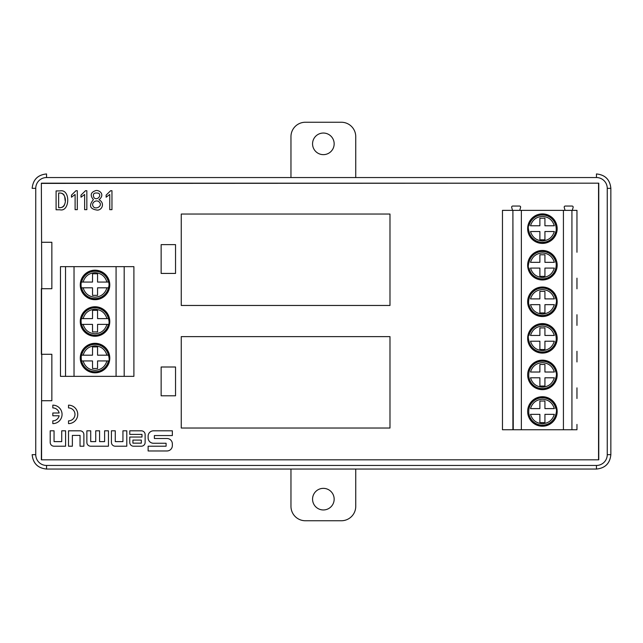 <?xml version="1.0" encoding="UTF-8"?>
<svg xmlns="http://www.w3.org/2000/svg" width="643" height="643" viewBox="0 0 643 643"><rect width="100%" height="100%" fill="white"/><g stroke="black" fill="none" stroke-linecap="round" stroke-linejoin="round"><path stroke-width="0.96" d="M355.748 469.052L355.748 506.354A14.395 14.395 0 0 1 341.353 520.75L305.361 520.75A14.395 14.395 0 0 1 290.966 506.354L290.966 469.052M323.357 509.955A10.794 10.794 0 0 1 314.009 493.76A10.794 10.794 0 0 1 332.712 493.76A10.794 10.794 0 0 1 323.357 509.955M109.76 194.459L106.127 197.216L106.127 195.118L110.644 190.714L111.962 190.714L111.962 209.666L109.76 209.666L109.76 194.459M93.95 197.65C97.085 201.042 101.915 195.464 98.628 193.246C93.982 192.329 92.415 193.8 93.95 197.65M93.235 206.467C95.18 209.972 102.599 206.483 99.745 202.601C96.747 198.478 90.679 202.915 93.235 206.467M99.014 199.748C105.589 203.236 101.602 211.105 96.538 209.996C89.811 208.822 88.766 205.374 93.396 199.635C89.98 195.376 90.615 192.426 95.309 190.778C98.066 189.267 105.999 193.873 99.014 199.748M84.635 194.459L81.002 197.216L81.002 195.118L85.519 190.714L86.837 190.714L86.837 209.666L84.635 209.666L84.635 194.459M75.102 194.459L71.469 197.216L71.469 195.118L75.987 190.714L77.305 190.714L77.305 209.666L75.102 209.666L75.102 194.459M58.634 207.681L59.847 207.681C67.298 207.793 67.202 192.924 59.847 193.029L58.634 193.029L58.634 207.681M60.981 193.109L61.921 193.35M62.467 193.583L63.143 194.009M63.721 194.572L64.067 195.038M64.702 196.557L65.136 200.503M64.726 204.177L64.083 205.704M63.802 206.09L63.207 206.684M62.516 207.118L61.969 207.351M61.061 207.585L59.847 207.681M59.847 209.771L56.094 209.771L56.094 190.931L59.847 190.931C70.778 188.439 69.958 212.383 59.847 209.771M52.822 407.927A6.462 6.462 0 0 1 59.132 412.999L52.822 412.999L52.822 415.772L59.132 415.772A6.462 6.462 0 0 1 52.822 420.852L52.822 423.616A9.235 9.235 0 0 0 62.058 414.389A9.235 9.235 0 0 0 52.822 405.154L52.822 407.927M68.52 407.927A6.462 6.462 0 0 1 74.982 414.389A6.462 6.462 0 0 1 68.52 420.852L68.52 423.616A9.235 9.235 0 0 0 77.747 414.389A9.235 9.235 0 0 0 68.52 405.154L68.52 407.927M68.52 430.818L68.52 446.202L72.37 446.202L72.37 435.399L80.037 435.399L80.037 446.202L83.887 446.202L83.887 434.604A3.786 3.786 0 0 0 80.102 430.818L68.52 430.818M115.274 430.81L115.274 441.62L122.942 441.62L122.942 430.81L126.8 430.81L126.8 446.202L115.21 446.202A3.786 3.786 0 0 1 111.424 442.416L111.424 430.81L115.274 430.81M172.348 430.81L172.348 435.56L154.384 435.56L154.384 438.51L166.979 438.51A5.377 5.377 0 0 1 172.356 443.887L172.356 445.591A5.377 5.377 0 0 1 166.979 450.968L148.123 450.968L148.123 446.21L166.095 446.21L166.095 443.26L153.492 443.26A5.377 5.377 0 0 1 148.123 437.891L148.123 436.187A5.377 5.377 0 0 1 153.492 430.81L172.348 430.81M132.916 440.085L141.323 440.085L141.323 443.148L132.916 443.148L132.916 440.085M141.347 430.818A3.786 3.786 0 0 1 145.133 434.604L145.133 442.416A3.786 3.786 0 0 1 141.347 446.202L133.551 446.202A3.786 3.786 0 0 1 129.765 442.416L129.765 437.039L141.99 437.039L141.99 434.395L129.765 434.395L129.765 430.818L141.347 430.818M90.711 430.81L90.711 441.62L95.735 441.62L95.735 430.81L99.585 430.81L99.585 441.62L104.608 441.62L104.608 430.81L108.458 430.81L108.458 446.202L90.647 446.202A3.786 3.786 0 0 1 86.861 442.416L86.861 430.81L90.711 430.81M54.06 430.81L54.06 441.62L61.728 441.62L61.728 430.81L65.586 430.81L65.586 446.202L53.996 446.202A3.786 3.786 0 0 1 50.21 442.416L50.21 430.81L54.06 430.81M596.455 177.548L596.455 173.948C605.184 174.816 609.982 179.614 610.85 188.343L610.85 454.657C609.982 463.386 605.184 468.184 596.455 469.052L46.545 469.052C37.816 468.184 33.018 463.386 32.15 454.657L35.751 454.657A10.802 10.794 135 0 0 46.545 465.452L596.455 465.452A10.802 10.794 -135 0 0 607.249 454.657L607.249 188.343A10.802 10.794 135 0 0 596.455 177.548L46.545 177.548A10.802 10.794 45 0 0 35.751 188.343L35.751 454.657M35.751 188.343L32.15 188.343C33.018 179.614 37.816 174.816 46.545 173.948L46.545 177.548M41.771 400.726L51.85 400.726L51.85 354.293L41.771 354.293L41.353 459.825L598.77 459.825L41.353 459.825M41.57 183.4L598.77 183.175L41.353 183.175L41.57 242.274M41.57 288.707L41.57 354.293M41.57 400.726L41.57 459.6M41.353 183.175L41.771 288.707L51.85 288.707L51.85 242.274L41.771 242.274M41.771 288.707L41.353 288.707L41.353 354.293L41.771 354.293M598.77 183.175L598.77 459.825M598.553 183.4L598.553 459.6M161.144 244.637L161.144 273.428L175.539 273.428L175.539 244.637L161.144 244.637M161.144 367L161.144 395.791L175.539 395.791L175.539 367L161.144 367M116.078 266.652L133.897 266.652L133.897 376.348L116.078 376.348L116.078 266.652L60.482 266.652L60.482 376.348L116.078 376.348M65.522 376.348L65.522 266.652M74.025 376.348L74.025 266.652M80.279 358.063A14.757 14.757 0 0 0 102.406 370.842A14.757 14.757 0 0 0 102.406 345.283A14.757 14.757 0 0 0 80.279 358.063M80.279 284.937A14.757 14.757 0 0 0 102.406 297.717A14.757 14.757 0 0 0 102.406 272.158A14.757 14.757 0 0 0 80.279 284.937M109.784 321.5A14.757 14.757 0 0 0 87.649 308.72A14.757 14.757 0 0 0 87.649 334.28A14.757 14.757 0 0 0 109.784 321.5M124.179 266.652L124.179 376.348M109.784 358.063A14.757 14.757 0 0 1 87.649 370.842A14.757 14.757 0 0 1 87.649 345.283A14.757 14.757 0 0 1 109.784 358.063M109.784 284.937A14.757 14.757 0 0 1 87.649 297.717A14.757 14.757 0 0 1 87.649 272.158A14.757 14.757 0 0 1 109.784 284.937M81.315 355.185L92.52 355.185L92.52 346.907L97.559 346.907L97.559 355.185L108.747 355.185A14.017 14.017 0 0 0 81.315 355.185L83.116 355.185C84.964 349.358 88.935 346.231 95.027 345.813C101.128 346.231 105.098 349.358 106.939 355.185L108.747 355.185M108.747 360.94L106.939 360.94C105.098 366.775 101.128 369.902 95.027 370.32C88.935 369.902 84.964 366.775 83.116 360.94L81.315 360.94A14.017 14.017 0 0 0 108.747 360.94L97.559 360.94L97.559 368.503L92.52 368.503L92.52 360.94L81.315 360.94M81.315 282.06L92.52 282.06L92.52 273.781L97.559 273.781L97.559 282.06L108.747 282.06A14.017 14.017 0 0 0 81.315 282.06L83.116 282.06C84.964 276.225 88.935 273.098 95.027 272.68C101.128 273.098 105.098 276.225 106.939 282.06L108.747 282.06M108.747 287.815L106.939 287.815C105.098 293.642 101.128 296.769 95.027 297.187C88.935 296.769 84.964 293.642 83.116 287.815L81.315 287.815A14.017 14.017 0 0 0 108.747 287.815L97.559 287.815L97.559 295.37L92.52 295.37L92.52 287.815L81.315 287.815M81.315 318.623L92.52 318.623L92.52 310.344L97.559 310.344L97.559 318.623L108.747 318.623A14.017 14.017 0 0 0 81.315 318.623L83.116 318.623C84.964 312.787 88.935 309.669 95.027 309.243C101.128 309.669 105.098 312.787 106.939 318.623L108.747 318.623M108.747 324.377L106.939 324.377C105.098 330.213 101.128 333.331 95.027 333.757C88.935 333.331 84.964 330.213 83.116 324.377L81.315 324.377A14.017 14.017 0 0 0 108.747 324.377L97.559 324.377L97.559 331.933L92.52 331.933L92.52 324.377L81.315 324.377M181.254 214.047L181.254 305.457L389.988 305.457L389.988 214.047L181.254 214.047M181.254 336.619L181.254 428.029L389.988 428.029L389.988 336.619L181.254 336.619M502.464 210.365L502.464 429.749L512.905 429.749L512.905 210.365L502.464 210.365M513.259 210.365L571.924 210.365L571.924 429.749L513.259 429.749L512.905 210.365M571.924 210.365L576.964 210.365L576.964 241.607L576.964 215.694M512.535 210.365L511.691 207.424A1.077 1.077 0 0 1 512.728 206.049L519.536 206.049A1.077 1.077 0 0 1 520.581 207.424L519.737 210.365M565.076 210.365L564.232 207.424A1.077 1.077 0 0 1 565.277 206.049L572.085 206.049A1.077 1.077 0 0 1 573.122 207.424L572.278 210.365M576.964 252.257L576.964 241.607M576.964 288.82L576.964 278.17M576.964 325.382L576.964 314.732M576.964 361.953L576.964 351.295M576.964 398.515L576.964 387.866M571.924 429.749L576.964 429.749L576.964 424.428M521.36 210.365L521.36 429.749M557.168 301.776A14.757 14.757 0 0 0 535.032 288.996A14.757 14.757 0 0 0 535.032 314.556A14.757 14.757 0 0 0 557.168 301.776M557.168 338.339A14.757 14.757 0 0 0 535.032 325.567A14.757 14.757 0 0 0 535.032 351.118A14.757 14.757 0 0 0 557.168 338.339M563.421 210.365L563.421 429.749M557.168 228.651A14.757 14.757 0 0 0 535.032 215.871A14.757 14.757 0 0 0 535.032 241.43A14.757 14.757 0 0 0 557.168 228.651M557.168 265.213A14.757 14.757 0 0 0 535.032 252.434A14.757 14.757 0 0 0 535.032 277.993A14.757 14.757 0 0 0 557.168 265.213M557.168 411.472A14.757 14.757 0 0 0 535.032 398.692A14.757 14.757 0 0 0 535.032 424.251A14.757 14.757 0 0 0 557.168 411.472M557.168 374.909A14.757 14.757 0 0 0 535.032 362.13A14.757 14.757 0 0 0 535.032 387.681A14.757 14.757 0 0 0 557.168 374.909M554.322 304.653L544.926 304.653L544.926 312.932L539.887 312.932L539.887 304.653L530.499 304.653C532.34 310.489 536.31 313.607 542.411 314.033C548.511 313.607 552.482 310.489 554.322 304.653M539.887 298.899L530.499 298.899C532.34 293.071 536.31 289.945 542.411 289.527C548.511 289.945 552.482 293.071 554.322 298.899L544.926 298.899L544.926 291.343L539.887 291.343L539.887 298.899M554.322 335.461L544.926 335.461L544.926 327.906L539.887 327.906L539.887 335.461L530.499 335.461C532.34 329.634 536.31 326.507 542.411 326.089C548.511 326.507 552.482 329.634 554.322 335.461M554.322 341.224L544.926 341.224L544.926 349.495L539.887 349.495L539.887 341.224L530.499 341.224C532.34 347.051 536.31 350.178 542.411 350.596C548.511 350.178 552.482 347.051 554.322 341.224M554.322 231.528L544.926 231.528L544.926 239.807L539.887 239.807L539.887 231.528L530.499 231.528C532.34 237.355 536.31 240.482 542.411 240.9C548.511 240.482 552.482 237.355 554.322 231.528M539.887 225.765L530.499 225.765C532.34 219.938 536.31 216.812 542.411 216.394C548.511 216.812 552.482 219.938 554.322 225.765L544.926 225.765L544.926 218.21L539.887 218.21L539.887 225.765M554.322 377.787L544.926 377.787L544.926 386.065L539.887 386.065L539.887 377.787L530.499 377.787C532.34 383.614 536.31 386.74 542.411 387.158C548.511 386.74 552.482 383.614 554.322 377.787M539.887 372.024L530.499 372.024C532.34 366.197 536.31 363.07 542.411 362.652C548.511 363.07 552.482 366.197 554.322 372.024L544.926 372.024L544.926 364.468L539.887 364.468L539.887 372.024M539.887 262.336L530.499 262.336C532.34 256.501 536.31 253.382 542.411 252.956C548.511 253.382 552.482 256.501 554.322 262.336L544.926 262.336L544.926 254.773L539.887 254.773L539.887 262.336M554.322 268.091L544.926 268.091L544.926 276.369L539.887 276.369L539.887 268.091L530.499 268.091C532.34 273.918 536.31 277.045 542.411 277.471C548.511 277.045 552.482 273.918 554.322 268.091M539.887 408.594L530.499 408.594C532.34 402.759 536.31 399.633 542.411 399.215C548.511 399.633 552.482 402.759 554.322 408.594L544.926 408.594L544.926 401.031L539.887 401.031L539.887 408.594M554.322 414.349L544.926 414.349L544.926 422.628L539.887 422.628L539.887 414.349L530.499 414.349C532.34 420.176 536.31 423.303 542.411 423.721C548.511 423.303 552.482 420.176 554.322 414.349M290.966 177.548L290.966 136.646A14.395 14.395 0 0 1 305.361 122.25L341.353 122.25A14.395 14.395 0 0 1 355.748 136.646L355.748 177.548M323.357 133.045A10.794 10.794 0 0 1 332.712 149.24A10.794 10.794 0 0 1 314.009 149.24A10.794 10.794 0 0 1 323.357 133.045M81.645 355.185A13.688 13.688 0 0 1 108.41 355.185M108.41 360.94A13.688 13.688 0 0 1 81.645 360.94M81.645 282.06A13.688 13.688 0 0 1 108.41 282.06M108.41 287.815A13.688 13.688 0 0 1 81.645 287.815M81.645 318.623A13.688 13.688 0 0 1 108.41 318.623M108.41 324.377A13.688 13.688 0 0 1 81.645 324.377M555.793 304.653A13.688 13.688 0 0 1 529.028 304.653M529.028 298.899A13.688 13.688 0 0 1 555.793 298.899M555.793 341.224A13.688 13.688 0 0 1 529.028 341.224M529.028 335.461A13.688 13.688 0 0 1 555.793 335.461M555.793 231.528A13.688 13.688 0 0 1 529.028 231.528M529.028 225.765A13.688 13.688 0 0 1 555.793 225.765M555.793 377.787A13.688 13.688 0 0 1 529.028 377.787M529.028 372.024A13.688 13.688 0 0 1 555.793 372.024M529.028 262.336A13.688 13.688 0 0 1 555.793 262.336M555.793 268.091A13.688 13.688 0 0 1 529.028 268.091M529.028 408.594A13.688 13.688 0 0 1 555.793 408.594M555.793 414.349A13.688 13.688 0 0 1 529.028 414.349M46.545 465.452L46.545 469.052C37.841 468.16 33.042 463.362 32.15 454.657M596.455 465.452L596.455 469.052C605.159 468.16 609.958 463.362 610.85 454.657L607.249 454.657M607.249 188.343L610.85 188.343C609.958 179.638 605.159 174.84 596.455 173.948M109.069 358.063C107.622 347.863 101.779 343.338 91.539 344.471C82.023 348.41 79.089 355.193 82.73 364.83C89.337 378.277 110.773 370.625 109.069 358.063M109.069 284.937C107.622 295.137 101.779 299.662 91.539 298.529C86.186 297.701 79.362 290.765 81.436 281.441C83.791 267.359 108.145 266.829 109.069 284.937M109.069 321.5C107.622 311.3 101.779 306.767 91.539 307.909C82.561 311.702 79.37 317.955 81.983 326.668C86.508 340.581 109.599 336.892 109.069 321.5M556.452 301.776C555.005 311.976 549.162 316.509 538.922 315.375C529.406 311.437 526.472 304.645 530.113 295.016C536.945 282.124 557.023 287.976 556.452 301.776M528.377 338.339C529.824 348.538 535.667 353.071 545.907 351.938C555.423 348 558.357 341.216 554.716 331.579C548.109 318.132 526.665 325.784 528.377 338.339M528.377 228.651C529.824 238.842 535.667 243.375 545.907 242.242C555.423 238.304 558.357 231.52 554.716 221.883C548.109 208.436 526.665 216.088 528.377 228.651M528.377 265.213C529.824 255.014 535.667 250.481 545.907 251.614C555.423 255.552 558.357 262.344 554.716 271.973C548.109 285.428 526.665 277.768 528.377 265.213M556.452 411.472C555.005 421.671 549.162 426.196 538.922 425.063C530.25 422.121 527.123 415.732 529.535 405.894C534.582 392.069 557.304 396.771 556.452 411.472M556.452 374.909C555.005 385.101 549.162 389.634 538.922 388.501C530.25 385.559 527.123 379.169 529.535 369.331C534.711 355.78 556.693 359.63 556.452 374.909M32.15 188.343C33.042 179.638 37.841 174.84 46.545 173.948"/></g></svg>

